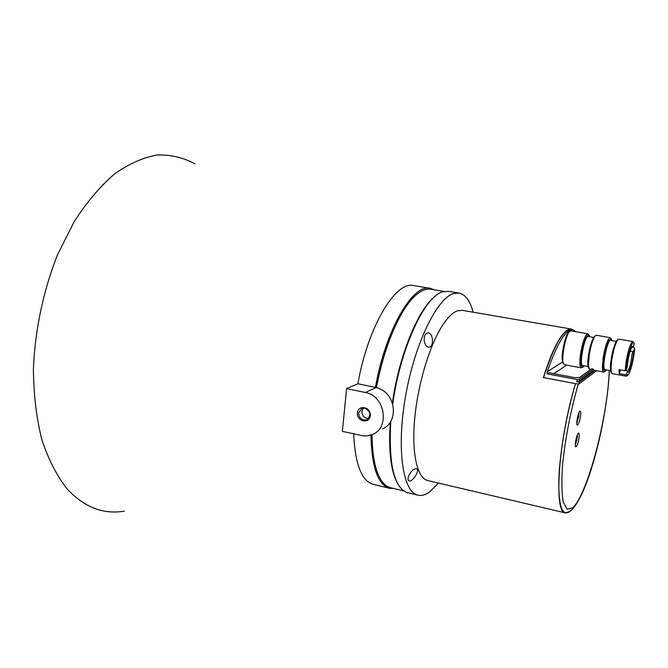 <?xml version="1.0" encoding="UTF-8"?>
<svg xmlns="http://www.w3.org/2000/svg" width="668" height="668" viewBox="0 0 668 668"><rect width="100%" height="100%" fill="white"/><g stroke="black" fill="none" stroke-linecap="round" stroke-linejoin="round"><path stroke-width="1" d="M397.134 482.663C390.747 470.397 388.459 450.282 390.262 422.318M392.325 403.43C398.788 356.144 418.226 308.908 434.951 296.458M382.68 428.864C386.162 427.37 388.876 424.865 390.822 421.349C393.41 416.364 394.02 410.812 392.65 404.699C390.154 395.506 384.676 389.795 376.218 387.549L357.881 383.774L346.625 388.601L365.287 392.483L376.218 387.549M346.625 388.601L342.35 431.353L363.317 435.887L367.467 435.82L372.201 434.534C390.312 428.054 385.069 395.531 365.287 392.483M473.136 312.206C470.088 300.775 465.387 294.396 459.016 293.068L453.697 293.511C437.123 297.92 414.653 343.778 405.518 396.433C396.241 449.096 402.913 492.358 417.968 495.172C421.692 496.015 425.658 494.879 429.858 491.773L438.433 483.064M459.016 293.068L448.462 291.315L443.026 291.732C425.015 295.398 399.982 348.93 392.65 404.699M390.822 421.341C388.475 464.176 394.053 487.957 407.572 492.667L417.968 495.172M403.631 490.855L390.529 487.698C385.453 486.479 381.253 481.87 377.946 473.879C374.147 464.394 372.185 451.292 372.059 434.592M376.535 387.615C383.582 348.245 399.205 311.296 413.868 297.06C420.03 290.998 425.683 288.384 430.835 289.244L444.136 291.448M357.43 412.874C356.47 421.466 369.446 424.322 370.306 415.655C371.274 406.987 358.232 404.224 357.43 412.874M434.325 289.82L430.192 288.309C412.891 283.441 385.511 329.825 375.416 387.382M370.907 435.027C371.725 467.116 377.946 484.876 389.569 488.308L393.97 488.525M416.54 294.588L413.083 297.694C398.52 311.839 383.031 348.479 376.051 387.507M371.633 434.768C371.817 450.983 373.763 463.726 377.478 472.994L379.449 477.194M573.278 329.85L571.424 329.074L462.248 310.336L457.405 310.837C452.787 312.499 447.911 317.208 442.775 324.974C429.808 344.621 417.834 384.108 414.686 418.844C411.496 453.639 417.333 478.313 427.679 480.534L565.47 512.915L570.063 511.312M424.188 340.705C424.038 335.62 425.416 333.015 428.322 332.889C433.574 333.257 434.091 348.429 428.338 347.135C426.142 346.5 424.764 344.354 424.188 340.705M408.591 476.117C410.82 471.324 413.4 468.827 416.314 468.635C420.498 469.604 412.816 482.129 409.167 480.96C407.847 480.459 407.655 478.847 408.591 476.117M353.648 433.883C355.1 464.21 361.639 481.043 373.27 484.375L389.569 488.308M430.192 288.309L413.651 285.57C395.74 280.618 367.843 326.585 357.881 383.774M364.845 408.123L361.939 408.323L358.607 412.866C359.083 418.226 361.747 420.539 366.615 419.796C371.333 415.496 370.74 411.605 364.845 408.123M571.424 329.074L567.783 329.833C564.251 331.771 560.327 336.872 556.026 345.131C551.71 353.539 547.51 364.344 543.418 377.554L575.49 383.649C558.306 440.078 553.48 513.7 565.47 512.915M363.342 408.023L361.906 411.271C362.073 415.788 364.269 418.193 368.486 418.477M609.391 370.431C607.295 419.003 588.032 497.743 569.871 511.454C562.089 516.815 558.415 506.085 558.824 479.265C559.742 452.962 566.472 414.11 575.499 383.641L543.418 377.554M576.142 331.779L573.019 329.792L571.349 329.508C563.358 329.182 554.098 345.164 543.577 377.445M124.382 511.129C103.381 514.711 84.31 507.321 67.159 488.951C56.939 475.95 48.514 459.617 41.9 439.953C36.556 418.611 33.726 395.205 33.4 369.746C34.811 330.76 43.295 290.488 57.657 254.475L74.198 221.609C86.765 202.212 100.2 186.339 114.495 173.964C128.941 163.81 143.161 157.489 157.155 154.993C170.749 154.6 183.341 157.548 194.922 163.835M605.033 371.299L603.638 372.043L595.063 370.389L579.273 382.079L578.672 384.117L576.083 383.624M579.273 382.079L576.693 381.595L579.164 381.019L593.894 370.172L593.267 369.128L591.547 368.811L579.665 377.437L574.889 377.637L548.82 372.736L547.084 373.855L547.267 371.734C557.154 343.277 565.729 329.299 573.019 329.792M547.084 373.855L577.319 379.549L576.693 381.595M596.591 370.748L578.672 384.117M578.939 438.459C578.012 443.544 576.977 446.366 575.833 446.909C574.029 446.892 577.018 432.405 578.68 433.115C579.298 433.457 579.381 435.244 578.939 438.459M580.45 416.673C579.54 421.767 578.505 424.572 577.352 425.107C575.499 425.099 578.471 410.428 580.175 411.137C580.818 411.496 580.909 413.35 580.45 416.673M595.063 370.389L593.894 370.172M577.319 379.549L579.816 378.965L593.267 369.128M569.336 331.679L568.752 332.105C565.111 334.994 560.778 356.002 562.598 361.972L563.617 364.027L566.689 365.162L553.739 373.662M578.997 412.507L578.722 416.331L576.793 423.387M577.494 434.509L577.219 438.099L575.298 445.155M603.638 372.043C602.837 371.842 602.411 370.247 602.344 367.25L603.154 357.597C605.342 345.465 607.688 338.81 610.201 337.649L611.237 338.826M590.529 369.554L589.126 368.728L588.483 364.72L589.226 355.092C590.888 345.272 592.942 338.818 595.397 335.737L596.415 335.278L610.201 337.649M563.617 364.027L563.558 363.91C560.878 359.451 565.545 334.693 569.687 331.42L570.898 330.877L587.857 333.8L588.967 335.027M566.689 365.162L581.077 367.809L583.072 367.074M581.077 367.809C579.665 366.314 579.498 361.555 580.584 353.547C582.721 341.498 585.143 334.918 587.857 333.8M588.825 368.293L588.475 367.759C587.623 365.555 587.648 361.238 588.558 354.808C590.136 345.481 592.09 339.361 594.428 336.43L594.954 336.046M606.344 369.872L605.525 370.957C603.338 372.151 602.903 367.701 604.223 357.614C606.82 343.953 609.266 337.858 611.571 339.319L611.93 340.622M584.199 365.813L583.406 366.807C580.985 368.151 580.4 363.734 581.653 353.564C584.25 339.837 586.813 333.833 589.335 335.561L589.71 336.772M616.213 341.356L610.585 340.388C607.262 339.01 601.392 369.796 605.008 369.629L610.61 370.656M593.635 337.449L588.241 336.513C584.592 335.094 578.805 365.646 582.73 365.546L588.107 366.532M631.669 347.343L632.421 347.477L631.995 346.792M630.166 351.134L632.613 351.56L633.715 350.992C633.373 360.035 628.822 375.274 627.519 371.6L626.5 374.214L625.398 374.773L619.244 373.646L618.985 369.629L625.164 370.757L626.083 361.705C628.312 349.481 630.575 342.767 632.888 341.557L633.848 342.692M627.244 371.024C628.221 370.882 629.373 368.319 630.692 363.334L632.613 351.56M626.116 370.272L627.411 371.283M619.244 373.646L620.43 369.897M633.715 350.992L634.6 348.137L633.097 347.126M633.523 346.909L634.149 343.135C632.504 338.217 626.417 358.983 626.275 370.189L627.185 367.258C628.112 357.53 629.84 350.55 632.379 346.316L633.523 346.909L632.421 347.477M626.275 370.189L625.164 370.757M611.287 372.46L610.961 371.976C610.176 369.863 610.268 365.488 611.237 358.875C612.89 349.322 614.819 343.11 617.032 340.237L617.516 339.903M627.544 375.474L626.225 376.209L625.398 374.773M626.225 376.209L612.28 373.637L611.629 372.969C610.811 370.74 610.911 366.139 611.93 359.167C613.675 349.105 615.704 342.567 618.025 339.544L618.885 339.144L632.888 341.557M634.6 348.137C634.391 356.937 630.442 373.136 627.987 375.174L626.5 374.214M578.246 384.033C570.489 411.371 565.245 438.542 562.498 465.529C561.487 481.352 561.755 493.594 563.308 502.269L567.115 509.158L572.585 507.83C587.523 494.813 607.763 417.3 609.274 370.414M562.598 361.972L547.267 371.734M579.816 378.965L579.164 381.019M377.478 472.994L377.946 473.879M413.083 297.694L413.868 297.06M367.4 419.395L366.615 419.796M568.752 332.105L569.687 331.42M588.475 367.759L589.126 368.728M594.428 336.43L595.397 335.737M610.961 371.976L611.629 372.969M617.032 340.237L618.025 339.544"/></g></svg>
